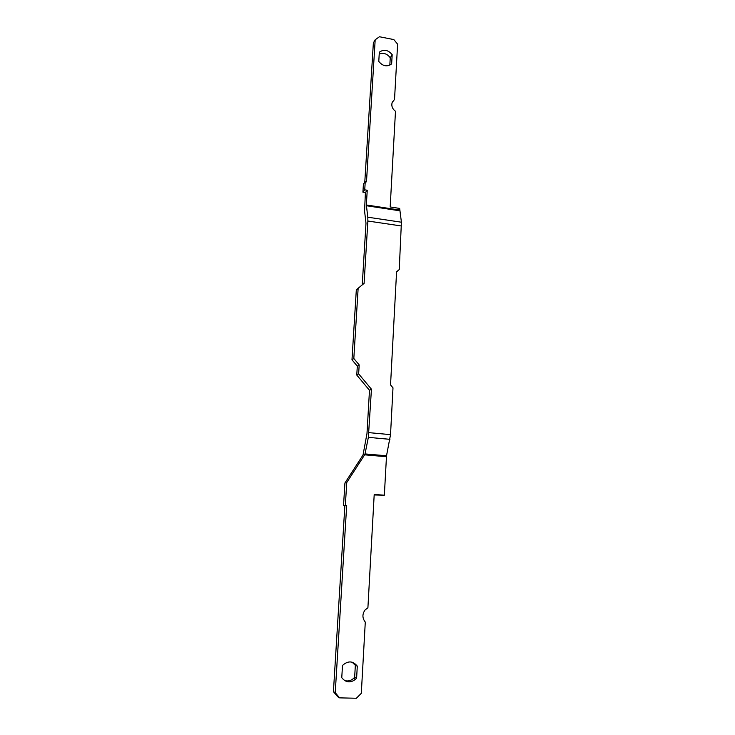 <?xml version="1.0" encoding="UTF-8"?>
<svg xmlns="http://www.w3.org/2000/svg" width="735" height="735" viewBox="0 0 735 735"><rect width="100%" height="100%" fill="white"/><g stroke="black" fill="none" stroke-linecap="round" stroke-linejoin="round"><path stroke-width="1.1" d="M364.781 182.262L373.362 42.952L375.181 39.782L379.435 36.75L393.841 39.58L397.607 44.164L394.52 99.455L392.113 102.597M396.569 271.904L399.243 269.57L401.411 222.209L399.665 208.418L390.175 206.976L395.485 111.297C392.279 108.798 391.185 105.803 392.214 102.312L394.52 99.455M365.24 181.664L364.735 189.841L362.915 192.157L363.421 184.035L365.24 181.664L366.489 181.867L375.181 39.782M362.915 192.157L365.405 192.542L367.243 190.227L366.342 204.973L399.583 210.026M364.735 189.841L367.243 190.227M374.179 494.958L384.35 495.206L386.518 455.783L365.038 453.918L363.026 455.011L366.995 433.439L369.485 390.294L371.441 389.21L358.643 373.858L359.185 364.918L353.82 358.487L358.147 288.258L364.101 283.379L367.867 221.024L401.54 226.003M401.411 222.209L367.803 217.202L367.867 221.024M367.803 217.202L366.342 204.973M365.405 192.542L364.56 210.927L365.993 223.174L362.245 284.904M392.178 54.675C388.135 49.833 383.854 49.006 379.324 52.203L378.773 61.428C382.843 66.297 387.134 67.115 391.645 63.881L392.178 54.675L390.248 57.743L389.816 65.176M379.214 54.059C383.514 52.497 387.189 53.728 390.248 57.743M369.485 390.294L356.769 375.052L357.311 366.168L351.982 359.783L356.31 289.994L358.147 288.258M386.518 455.783L390.524 434.642L392.995 387.86L390.542 384.91L396.578 271.775L399.243 269.57M371.441 389.21L368.354 437.353L389.936 439.328M351.982 359.783L353.82 358.487M357.311 366.168L359.185 364.918M356.769 375.052L358.643 373.858M365.038 453.918L368.354 437.353M363.026 455.011L344.926 483.005L346.745 482.537L364.643 454.827L386.408 456.72M364.964 454.359L364.643 454.827M384.35 495.206L374.207 494.434L367.904 607.781L365.111 609.931C362.153 614.092 362.217 618.144 365.286 622.095L361.308 693.316L356.392 698.25L339.616 697.864L335.233 692.682L346.69 505.487L343.521 505.689L345.34 505.386L346.745 482.537M343.521 505.689L344.926 483.005M345.34 505.386L346.69 505.487M335.233 692.682L333.424 691.663L337.769 696.808L339.616 697.864M355.345 665.294L354.656 677.201L356.613 678.111L355.611 679.241C350.43 683.201 345.808 682.686 341.766 677.688L342.482 665.653L343.126 664.899C348.353 660.581 353.085 660.995 357.293 666.121L355.345 665.294L352.129 662.198M356.613 678.111L357.293 666.121M354.656 677.201L353.664 678.322C350.917 680.812 347.857 681.538 344.494 680.509M333.424 691.663L344.862 505.79M366.361 205.726L399.61 210.77M390.524 434.642L368.952 432.639M355.611 679.241L353.664 678.322"/></g></svg>
